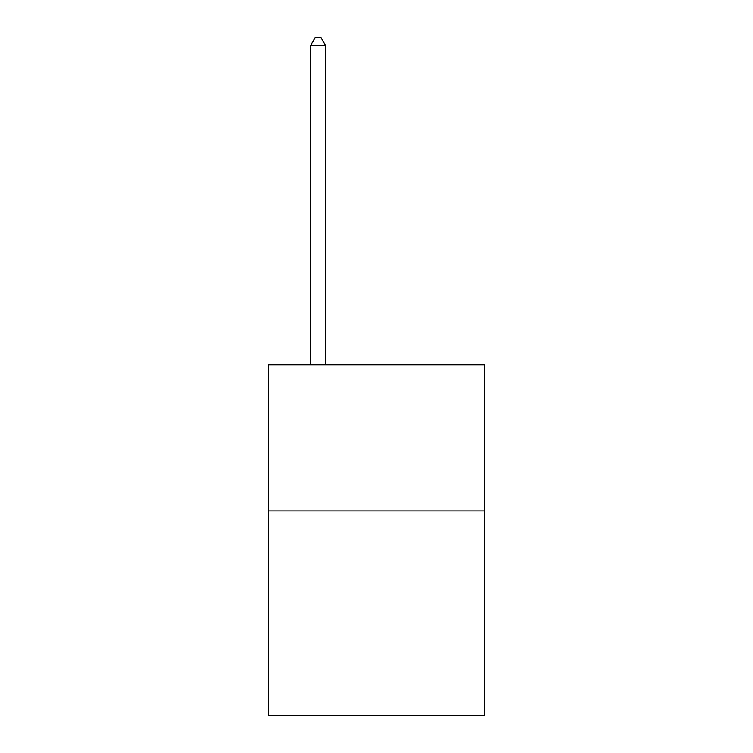 <?xml version="1.0" encoding="UTF-8"?>
<svg xmlns="http://www.w3.org/2000/svg" width="753" height="753" viewBox="0 0 753 753"><rect width="100%" height="100%" fill="white"/><g stroke="black" fill="none" stroke-linecap="round" stroke-linejoin="round"><path stroke-width="1.13" d="M484.565 510.91L484.565 715.35L268.435 715.35L268.435 364.876L484.565 364.876L484.565 510.91L268.435 510.91M325.39 364.876L325.39 45.246L310.782 45.246L310.782 364.876M310.782 45.246L315.168 37.65L321.004 37.65L325.39 45.246"/></g></svg>
